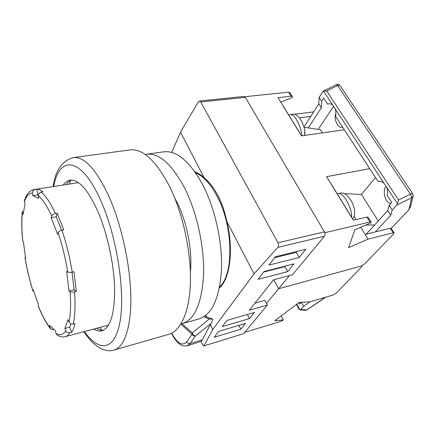 <?xml version="1.0" encoding="UTF-8"?>
<svg xmlns="http://www.w3.org/2000/svg" width="435" height="435" viewBox="0 0 435 435"><rect width="100%" height="100%" fill="white"/><g stroke="black" fill="none" stroke-linecap="round" stroke-linejoin="round"><path stroke-width="0.65" d="M99.811 327.446L101.92 330.225M219.626 286.921C234.014 274.229 233.312 225.852 217.016 196.076C210.409 183.771 203.275 176.034 195.625 172.853M70.323 180.661L69.518 184.059M277.16 268.574L277.356 268.118M281.037 256.123L281.195 255.312M277.813 247.363C278.721 246.063 278.775 244.53 277.981 242.757L324.39 231.866C325.233 233.551 325.26 235.009 324.472 236.227L277.813 247.363L254.024 273.854L226.782 221.344C224.851 211.801 221.893 203.194 217.902 195.516C213.884 187.909 209.3 181.982 204.156 177.741C201.068 174.952 198.001 173.005 194.962 171.901M254.888 303.19L264.953 300.351L267.378 305.038L243.633 333.65L203.825 345.934L243.633 333.65M199.393 101.056L244.002 96.439L245.313 97.331L200.752 101.98L199.393 101.056L198.3 101.904L180.514 132.18L171.7 152.429M324.39 231.866L245.313 97.331M267.378 305.038L249.293 310.22L273.479 279.83L292.489 274.773L324.472 236.227M219.403 288.057C230.115 278.558 233.899 249.407 226.782 221.344M205.967 315.212L206.794 316.968L212.764 319.181L211.192 323.357L210.344 324.526L212.72 329.583L204.048 345.733M254.024 273.854L212.72 329.583M204.156 177.741L180.514 132.18M203.825 345.934L202.438 344.433L201.057 341.431L187.153 345.809L190.138 343.487L202.357 339.822L210.344 324.526M202.357 339.822L201.057 341.431M277.981 242.757L200.752 101.98M299.171 257.471L305.865 249.239L275.317 256.764L268.999 265.078L299.171 257.471L296.311 252.349L297.067 251.403M287.698 271.581L293.984 263.849L264.105 271.522L258.178 279.319L287.698 271.581L284.969 266.563L285.371 266.062M249.472 318.599L254.486 312.428L226.961 320.405L222.258 326.593L249.472 318.599L247.412 314.478M214.156 337.261L240.816 329.241L245.568 323.401L218.598 331.405L214.156 337.261M171.727 333.166C177.311 343.53 182.33 346.418 186.778 341.834L192.042 334.265L180.889 324.086M211.192 323.357L195.473 335.956C193.945 335.766 192.895 334.743 192.33 332.884L209.251 319.007L212.764 319.181M205.157 315.853L206.794 316.968M203.857 316.756L209.251 319.007M182.058 323.727L192.33 332.884L192.042 334.265C192.841 335.668 193.983 336.233 195.473 335.956L190.138 343.487C188.676 343.764 187.556 343.21 186.778 341.834M274.594 257.716L296.311 252.349M263.719 272.027L284.969 266.563M238.924 325.375L240.816 329.241M244.704 332.362L280.738 321.4L283.419 319.964L274.789 320.655L299.296 302.352L309.986 301.841L333.069 295.039L336.097 293.299L361.713 266.873L362.05 266.073L361.055 266.068L278.59 288.758L273.805 279.743L278.59 288.758L266.524 303.396M281.255 315.826L283.419 319.964M296.839 304.19L299.884 309.851L300.661 309.481L306.827 309.954L305.234 310.318L299.856 309.851M305.234 310.318L306.599 309.997L325.505 297.268M325.103 297.692L306.827 309.954M299.884 309.851L299.09 309.339L296.469 304.462M310.111 301.803L303.554 306.343L300.661 309.481M303.554 306.343L301.335 302.254M301.308 302.254L299.644 304.092L298.872 302.668M93.71 329.077C96.646 330.872 99.419 331.421 102.029 330.72C110.425 327.751 114.628 313.798 114.639 288.851C114.106 264.736 107.532 234.106 98.179 212.144C88.104 189.769 78.708 179.122 69.986 180.204C67.414 180.672 65.174 182.281 63.271 185.027M66.142 184.581C67.735 182.314 69.562 180.819 71.623 180.09M73.607 157.557L129.777 149.934C142.724 148.302 156.062 160.635 169.802 186.941C182.765 213.367 191.047 251.147 190.432 281.173C189.807 311.237 180.878 330.823 169.014 334.254L168.758 334.33M103.334 330.225C101.159 330.388 98.881 329.757 96.51 328.327M174.783 198.17L177.464 203.27C187.224 222.91 192.58 251.658 190.367 272.169M146.856 154.197L163.565 151.842C176.643 150.178 189.769 161.287 202.933 185.174C215.243 208.996 222.666 242.975 221.486 270.189C219.403 298.356 211.954 314.597 199.132 318.92L180.96 323.977M145.241 154.485L146.405 154.262C159.014 152.658 171.809 164.006 184.788 188.311C196.941 212.552 204.472 247.058 203.596 274.599C201.856 303.092 194.809 319.431 182.461 323.618M72.036 272.169L74.119 289.786L76.299 291.39L74.532 291.809C75.467 305.256 75.037 315.995 73.238 324.026C71.307 324.341 69.904 323.683 69.024 322.041L68.012 319.633L64.864 328.447L65.843 330.817C66.702 332.427 68.078 333.074 69.964 332.753C68.621 334.868 67.088 336.168 65.37 336.647L108.532 325.119M22.337 211.29L23.011 214.455L25.034 203.977L24.371 201.911L24.518 200.334C26.377 194.211 29.558 190.617 34.06 189.551L35.268 189.47C33.446 189.932 32.538 191.106 32.533 192.993L32.772 195.647L38.639 198.42L38.4 195.701C38.405 193.771 39.335 192.569 41.194 192.085C45.778 195.788 50.525 202.938 55.43 213.536L57.202 213.226L56.289 216.733L61.591 230.273M24.947 257.542L25.643 258.303L23.376 241.583L22.685 240.87C21.603 229.979 21.467 220.322 22.272 211.905M50.291 328.534C46.039 322.933 42.037 315.473 38.296 306.158L38.432 304.598L33.12 289.623L32.978 291.173M65.37 336.647C62.743 337.315 60.117 336.869 57.507 335.32L55.974 333.406L55.566 331.002L49.606 325.38L50.014 327.734L50.792 329.164L53.978 329.523M55.43 213.536C53.461 213.993 52.205 214.808 51.667 215.999L51.151 217.647L57.594 234.28L58.138 232.665C58.703 231.496 59.976 230.675 61.96 230.191L63.749 229.859L57.202 213.226M61.96 230.191C66.408 243.426 69.823 257.406 72.21 272.136L73.993 271.739L76.299 291.39M73.238 324.026L74.945 323.586C74.091 327.283 72.988 330.192 71.639 332.313L69.964 332.753M72.21 272.136C70.187 272.517 68.703 272.495 67.746 272.071L66.642 271.407L68.996 290.988L70.1 291.711C71.052 292.179 72.531 292.211 74.532 291.809M35.268 189.47L36.953 189.203L37.676 194.869L38.394 195.201M41.194 192.085L42.913 191.819C40.776 190.128 38.791 189.258 36.953 189.203M56.289 216.733L51.151 217.647M74.119 289.786L68.996 290.988M37.676 194.869L32.772 195.647M70.954 323.874L69.736 327.174L71.639 332.313M69.736 327.174L64.864 328.447M324.782 232.725L369.978 222.019L371.088 222.089L370.995 222.823L354.808 229.854L348.609 247.656L368.059 239.136L393.169 232.823L394.132 232.861L393.713 233.856L364.318 264.181L361.055 266.068L278.59 288.758L289.454 275.578M378.232 221.002L361.42 194.45L375.519 177.545M304.06 127.286L320.459 129.76L322.433 132.876M344.384 193.651L361.42 194.45M354.036 216.412L355.993 219.577M374.6 224.977L365.878 225.042M344.313 129.722L301.509 135.889L277.992 97.636L291.167 96.222L292.331 96.543L292.423 97.489L280.76 102.143M324.853 232.649L244.943 96.7L288.628 92.166L291.167 96.222M369.739 168.682L326.571 176.653L353.34 220.192L366.884 217.076L369.978 222.019M294.25 114.28L313.657 111.877M289.889 92.655L288.628 92.166M310.769 116.373L299.454 117.82M391.266 228.37L390.244 228.244L365.15 234.421L368.059 239.136M360.74 227.277L365.15 234.421M368.064 217.266L366.884 217.076M308.268 127.923L321.383 107.722L321.672 101.311L323.705 98.147L327.615 104.134C329.442 103.41 331.171 103.764 332.797 105.194L334.988 108.527C335.929 111.012 336.152 113.655 335.657 116.46L378.086 181.477C380.233 181.02 382.24 181.651 384.11 183.374L386.59 187.159C387.628 189.867 387.835 192.629 387.199 195.44L391.761 202.438L389.173 205.293L392.234 210.018L396.72 205.146L411.722 197.746L410.433 194.108L411.782 193.608L412.793 193.782M410.395 207.277L413.071 196.337L411.722 197.746L408.791 209.882L410.629 206.32M408.791 209.882L391.228 228.315M335.918 113.421C333.395 118.222 337.669 129.119 342.655 127.178M333.71 106.183L318.192 129.418M386.231 186.338C382.925 188.485 383.561 201.998 390.799 203.498M386.59 187.159L397.47 203.738L398.542 199.975L326.685 90.931L337.593 85.57L336.424 84.64L323.52 90.986M321.672 101.311L319.089 97.337L323.412 91.04L326.685 90.931M321.383 107.722L318.844 103.78L319.089 97.337M303.973 126.977L318.844 103.78M397.47 203.738L396.72 205.146M375.285 231.926L390.777 215.222L387.764 210.556L389.173 205.293M366.221 234.16L387.764 210.556M390.777 215.222L392.234 210.018M398.542 199.975L410.433 194.108L337.593 85.57L338.87 85.168L339.871 85.439L412.733 193.689L413.071 196.337L413.234 195.658M349.539 198.246L351.736 201.758M354.661 213.846L354.71 213.552M332.15 185.549L331.454 184.592M350.887 216.206L350.708 215.727M299.791 132.92L299.873 133.23M282.777 105.417L283.462 106.368M301.885 121.659L299.922 118.483M304.772 134.448L304.875 132.224M84.417 331.562C98.636 351.904 114.47 351.491 119.902 322.346C125.47 293.516 117.292 238.434 101.529 202.329C81.753 155.996 59.138 155.039 53.761 186.501M53.157 186.593C55.305 170.629 61.987 160.972 73.205 157.611C84.298 156.208 96.325 169.411 109.277 197.213C121.566 225.145 130.228 264.855 130.81 296.028C131.381 327.25 124.318 347.087 114.16 350.017L169.014 334.254M22.364 212.416C21.554 220.621 21.69 230.18 22.767 241.082M25.034 257.754C26.992 269.14 29.618 280.151 32.913 290.787M38.209 305.734C41.988 315.109 45.925 322.444 50.014 327.734M55.974 333.406C59.872 335.766 63.162 334.906 65.843 330.817M69.024 322.041C70.628 314.407 70.987 304.299 70.1 291.711M32.533 192.993C28.944 193.031 26.225 196.006 24.371 201.911M67.746 272.071C65.473 258.254 62.27 245.122 58.138 232.665M51.667 215.999C47.094 206.076 42.673 199.306 38.4 195.701M390.244 228.244L393.169 232.823M323.488 91.002L332.797 105.194M334.988 108.527L384.11 183.374M336.462 84.624C337.826 84.075 338.957 84.346 339.871 85.439L339.958 85.57M351.692 217.511C351.866 212.443 350.039 206.609 346.222 199.997C342.976 195 340.322 192.852 338.251 193.559L337.321 193.956M288.922 115.242L290.379 114.655C291.945 114.073 293.962 115.705 296.431 119.543C299.628 125.041 301.45 130.473 301.895 135.834M227.418 273.735L226.852 273.876M208.387 181.738L207.5 181.89M171.499 333.281C173.288 336.989 175.316 340.007 177.583 342.329C179.568 344.205 182.107 346.657 187.153 345.809M362.05 266.073L361.871 265.774M83.83 331.72C89.028 339.463 94.449 344.928 100.104 348.103C105.406 350.762 110.093 351.398 114.16 350.017M70.28 180.155L69.986 180.204M32.908 290.95C29.585 280.227 26.937 269.134 24.969 257.672M34.3 189.513L78.452 182.673M367.994 217.157L371.088 222.089M289.792 92.497L292.331 96.543M391.212 228.288L394.132 232.861M338.251 193.559C341.268 192.825 343.215 192.814 344.101 193.531C345.004 193.57 346.738 195.01 349.305 197.86M352.497 218.821C353.889 217.261 354.617 215.521 354.688 213.607L354.655 211.04C354.672 209.98 353.399 204.695 351.605 201.508M350.827 215.918L331.883 185.114M283.196 105.939L299.862 133.039M290.569 114.579C292.994 114.073 294.577 114.073 295.311 114.59C296.202 114.737 297.638 115.879 299.623 118.032M304.582 135.448L304.739 130.603C304.913 129.586 303.907 126.498 301.721 121.338"/></g></svg>
